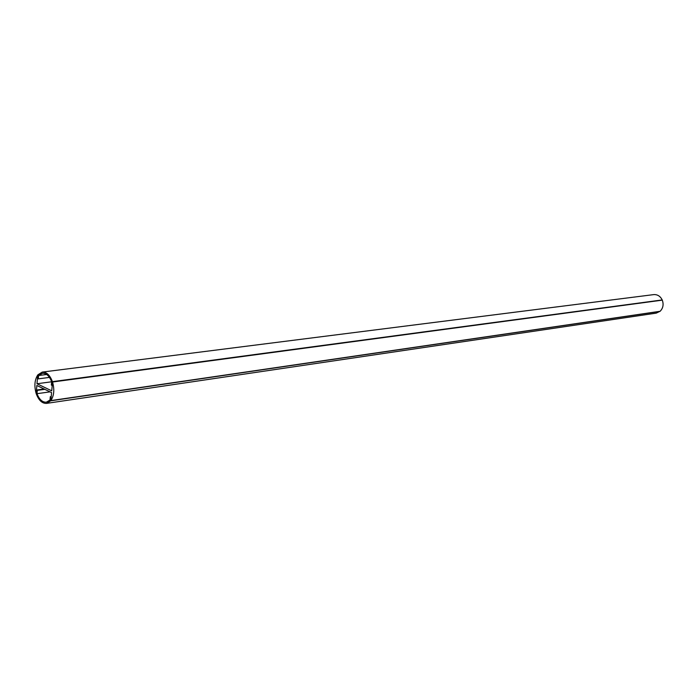 <?xml version="1.0" encoding="UTF-8"?>
<svg xmlns="http://www.w3.org/2000/svg" width="698" height="698" viewBox="0 0 698 698"><rect width="100%" height="100%" fill="white"/><g stroke="black" fill="none" stroke-linecap="round" stroke-linejoin="round"><path stroke-width="1.05" d="M36.279 393.384L36.828 385.479L51.582 392.59L50.858 400.6C54.06 395.696 54.627 389.501 52.542 382.015L51.739 390.845L36.977 383.752L37.744 374.992C34.621 379.913 34.089 386.046 36.13 393.41M51.652 381.78L36.977 383.752M50.858 400.6L660.099 311.291C663.091 308.237 663.824 304.52 662.297 300.149L52.542 382.015M46.661 374.494L38.591 375.533L42.404 373.29C46.251 373.133 49.34 375.943 51.652 381.727L51.347 385.087L52.08 385.436L52.42 381.649C49.933 375.123 46.548 371.929 42.255 372.086L37.919 374.774L37.587 378.525L38.303 378.866L38.591 375.533M49.462 377.409L38.303 378.866M662.158 300.166L662.201 299.939C660.291 296.144 657.446 294.373 653.677 294.617L42.255 372.086M662.201 299.939L52.42 381.649M36.575 390.034L36.244 393.759C38.739 400.382 42.177 403.584 46.548 403.383L50.684 400.818L51.024 397.049L50.3 396.7L49.994 400.041L46.365 402.179C42.438 402.388 39.315 399.553 36.994 393.689L37.291 390.374L36.575 390.034L44.114 388.987M44.829 389.336L37.291 390.374M50.055 391.857L36.994 393.689M51.224 396.569L50.3 396.7M46.548 403.383L656.225 313.132L659.968 311.308M659.942 311.421L50.684 400.818"/></g></svg>
